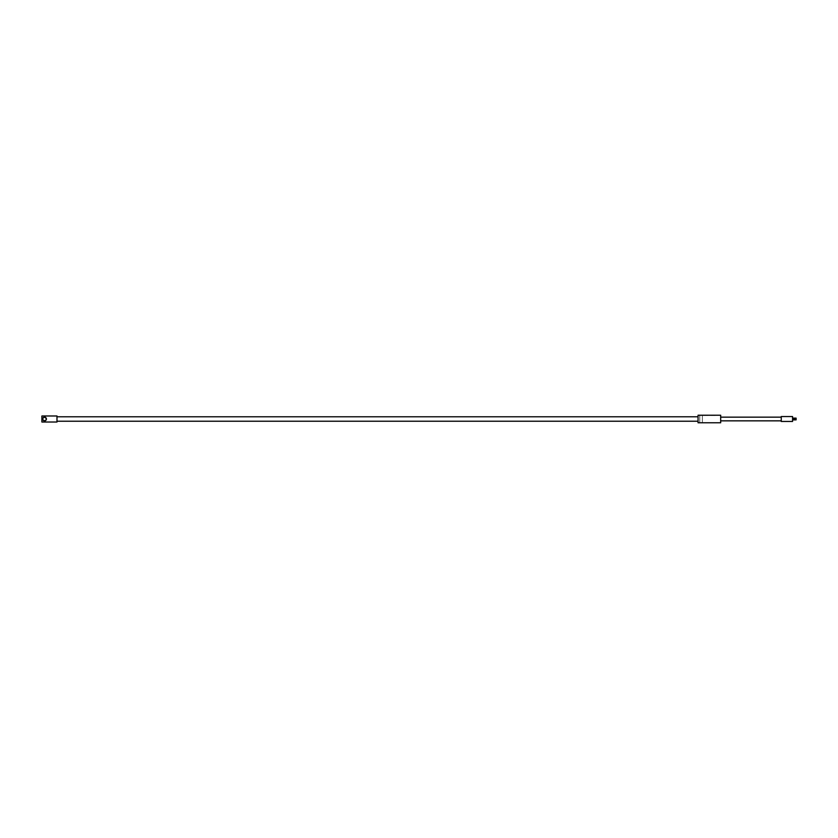 <?xml version="1.0" encoding="UTF-8"?>
<svg xmlns="http://www.w3.org/2000/svg" width="838" height="838" viewBox="0 0 838 838"><rect width="100%" height="100%" fill="white"/><g stroke="black" fill="none" stroke-linecap="round" stroke-linejoin="round"><path stroke-width="0.63" stroke-dasharray="4.19 3.14" d="M792.559 418.099L792.559 416.549L792.559 419L792.559 418.099L792.559 419L792.559 418.099L793.722 418.099L793.722 419.901L794.026 418.099L794.026 419.901L794.969 419.901L794.969 418.099L794.969 419L794.969 418.099L794.026 418.099L794.026 419.901M56.984 421.221L56.984 416.779L56.984 421.221M698.054 416.779L698.054 421.221L698.054 416.779M56.984 422.017L56.984 415.983M41.9 422.017L41.9 415.983M43.566 417.387L42.874 418.12M42.654 419L42.801 419.733M42.885 419.911L43.492 420.561M43.806 420.739L44.54 420.865A1.886 1.886 0 0 1 43.806 420.739M44.163 417.167L43 417.942M42.822 418.267L42.675 419M42.707 419.377L43 420.048M794.969 418.099L796.1 418.131L796.1 419.869L796.1 419L796.1 419.869L794.969 419.901M781.246 417.156L781.246 420.844L781.246 417.156L781.246 420.844L781.246 417.156L720.68 417.156L720.68 420.844L720.68 417.156M781.246 420.844L720.68 420.844M781.246 416.549L781.246 421.451L781.246 419L781.246 421.451L792.559 421.451L792.559 416.549L781.246 416.549M701.071 422.771L702.391 422.771L701.071 422.771M701.071 415.229L702.391 415.229L701.071 415.229M704.842 415.418L718.417 415.229L704.842 415.418M720.68 415.229L698.054 415.229L698.054 422.771L720.68 422.771L720.68 415.229M703.333 415.302L716.532 415.302L703.333 415.302M703.333 415.418L716.532 415.418L703.333 415.418M44.938 420.582L44.938 420.823A1.886 1.886 0 0 0 45.566 420.582L45.86 420.33M45.87 420.341L46.373 419.377M46.383 419.388L44.54 417.115L45.566 417.418A1.886 1.886 0 0 0 45.273 417.261M43.555 417.418L44.54 417.135L43.555 417.418A1.865 1.865 0 0 1 44.54 417.135L44.938 417.177A1.886 1.886 0 0 0 44.54 417.115A1.865 1.865 0 0 1 44.938 417.177L45.566 417.418M44.54 417.115A1.886 1.886 0 0 0 43.806 417.261M45.566 420.582L43.513 420.582L44.938 420.823A1.865 1.865 0 0 1 43.555 420.582M702.391 415.229L702.391 422.771L702.391 415.229M699.751 415.229L699.751 422.771L699.751 415.229M792.559 419.901L793.722 419.901"/><path stroke-width="1.26" d="M792.559 419.901L793.722 419.901L793.722 418.099L794.969 418.099L794.969 419.901L796.1 419.869L796.1 418.131L794.969 418.099M56.984 416.779L698.054 416.779M56.984 421.221L698.054 421.221M56.984 422.017L41.9 422.017L41.9 415.983L56.984 415.983L56.984 422.017M43 420.048L44.54 420.886A1.865 1.865 0 0 0 46.404 419A1.865 1.865 0 0 0 44.54 417.135L43.566 417.387M45.283 417.272L44.54 417.135C42.11 418.372 42.11 419.629 44.54 420.886L45.87 420.341M44.54 417.135A1.865 1.865 0 0 0 42.675 419A1.865 1.865 0 0 0 44.54 420.865C46.97 419.629 46.97 418.372 44.54 417.115L44.163 417.167M781.246 417.156L720.68 417.156M781.246 420.844L720.68 420.844M781.246 419L781.246 416.549L792.559 416.549L792.559 421.451L781.246 421.451L781.246 419M794.969 419.901L794.026 419.901L794.026 418.099M698.054 415.229L720.68 415.229L720.68 422.771L698.054 422.771L698.054 415.229M45.86 420.33L46.383 419.388M46.373 419.377L46.383 418.623M46.153 418.026L45.598 417.439M792.559 418.099L793.722 418.099"/></g></svg>
